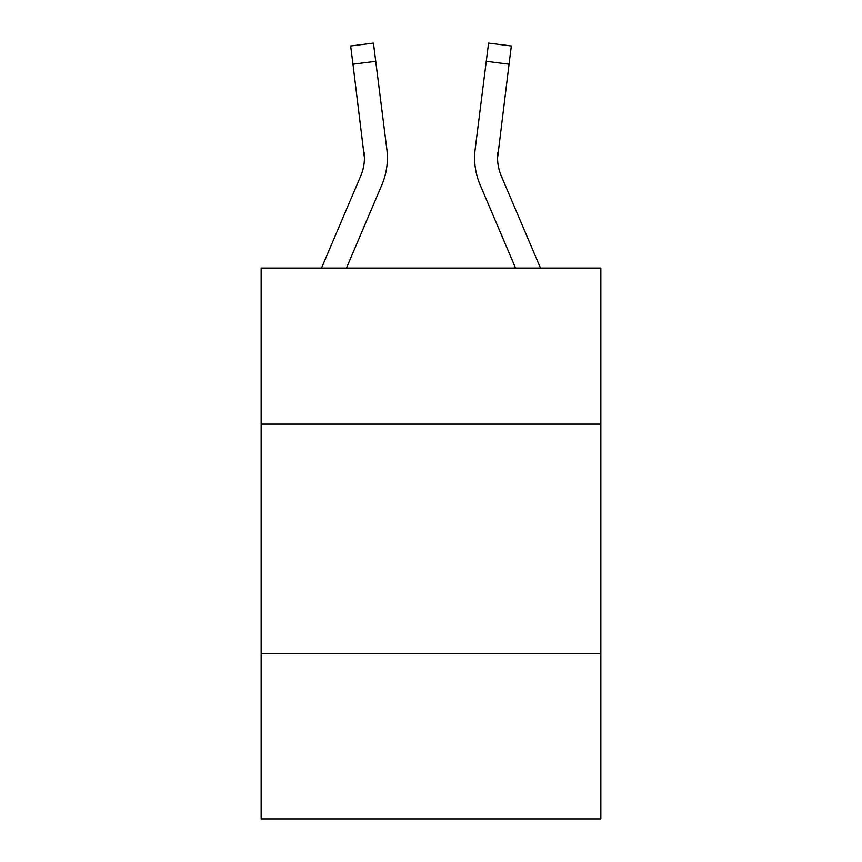 <?xml version="1.0" encoding="UTF-8"?>
<svg xmlns="http://www.w3.org/2000/svg" width="862" height="862" viewBox="0 0 862 862"><rect width="100%" height="100%" fill="white"/><g stroke="black" fill="none" stroke-linecap="round" stroke-linejoin="round"><path stroke-width="1.29" d="M600.846 424.115L600.846 268.039L261.154 268.039L261.154 424.115L600.846 424.115L600.846 818.9L261.154 818.9L261.154 424.115M600.846 653.644L261.154 653.644M346.459 268.039L381.888 184.834A68.863 68.863 0 0 0 386.844 149.234L375.735 61.321L352.967 64.197L350.662 45.977L373.44 43.1L375.735 61.321M387.307 161.205L387.394 158.403L387.307 161.205M386.499 146.475L386.844 149.234M540.485 268.039L501.231 175.848A45.901 45.901 0 0 1 497.568 157.94L509.033 64.197L486.265 61.321L488.56 43.1L511.338 45.977L488.56 43.1L511.338 45.977L509.033 64.197M515.541 268.039L480.112 184.834A68.863 68.863 0 0 1 475.156 149.234L486.265 61.321M501.231 175.848A45.901 45.901 0 0 1 497.568 157.94L497.924 152.111A45.901 45.901 0 0 0 501.231 175.848A45.901 45.901 0 0 1 497.568 157.94A45.901 45.901 0 0 0 501.231 175.848A45.901 45.901 0 0 1 497.568 157.94A45.901 45.901 0 0 0 501.231 175.848A45.901 45.901 0 0 1 497.568 157.94A45.901 45.901 0 0 0 501.231 175.848A45.901 45.901 0 0 1 497.568 157.94A45.901 45.901 0 0 0 501.231 175.848A45.901 45.901 0 0 1 497.568 157.94A45.901 45.901 0 0 0 501.231 175.848A45.901 45.901 0 0 1 497.568 157.94A45.901 45.901 0 0 0 501.231 175.848A45.901 45.901 0 0 1 497.568 157.94A45.901 45.901 0 0 0 501.231 175.848A45.901 45.901 0 0 1 497.568 157.94A45.901 45.901 0 0 0 501.231 175.848A45.901 45.901 0 0 1 497.568 157.94A45.901 45.901 0 0 0 501.231 175.848A45.901 45.901 0 0 1 497.568 157.94A45.901 45.901 0 0 0 501.231 175.848A45.901 45.901 0 0 1 497.568 157.94A45.901 45.901 0 0 0 501.231 175.848A45.901 45.901 0 0 1 497.568 157.94A45.901 45.901 0 0 0 501.231 175.848A45.901 45.901 0 0 1 497.568 157.94A45.901 45.901 0 0 0 501.231 175.848A45.901 45.901 0 0 1 497.568 157.94A45.901 45.901 0 0 0 501.231 175.848A45.901 45.901 0 0 1 497.568 157.94A45.901 45.901 0 0 0 501.231 175.848A45.901 45.901 0 0 1 497.568 157.94A45.901 45.901 0 0 0 501.231 175.848A45.901 45.901 0 0 1 497.568 157.94A45.901 45.901 0 0 0 501.231 175.848A45.901 45.901 0 0 1 497.568 157.94A45.901 45.901 0 0 0 501.231 175.848A45.901 45.901 0 0 1 497.568 157.94A45.901 45.901 0 0 0 501.231 175.848A45.901 45.901 0 0 1 497.568 157.94A45.901 45.901 0 0 0 501.231 175.848M321.515 268.039L360.769 175.848A45.901 45.901 0 0 0 364.432 157.951L352.967 64.197M360.769 175.848A45.901 45.901 0 0 0 364.432 157.951A45.901 45.901 0 0 1 360.769 175.848A45.901 45.901 0 0 0 364.432 157.951A45.901 45.901 0 0 1 360.769 175.848A45.901 45.901 0 0 0 364.076 152.111L364.432 157.94M488.56 43.1L511.338 45.977M387.394 157.832L387.307 161.226L387.394 157.832M474.606 157.832L474.693 161.226L474.606 157.832M475.156 149.234L475.501 146.475"/></g></svg>
